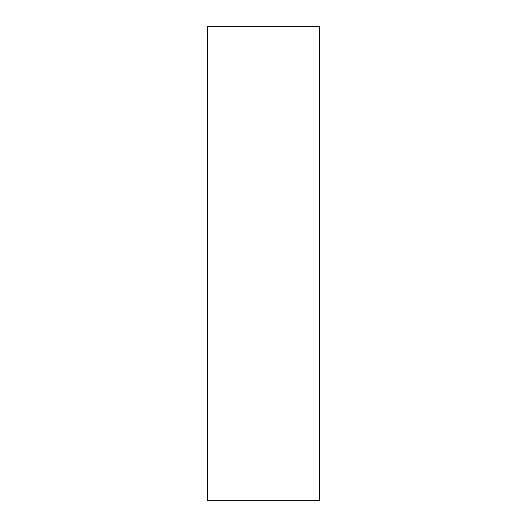 <?xml version="1.0" encoding="UTF-8"?>
<svg xmlns="http://www.w3.org/2000/svg" width="527" height="527" viewBox="0 0 527 527"><rect width="100%" height="100%" fill="white"/><g stroke="black" fill="none" stroke-linecap="round" stroke-linejoin="round"><path stroke-width="0.79" d="M319.52 263.5L319.52 26.35L207.48 26.35L207.48 500.65L319.52 500.65L319.52 263.5"/></g></svg>
